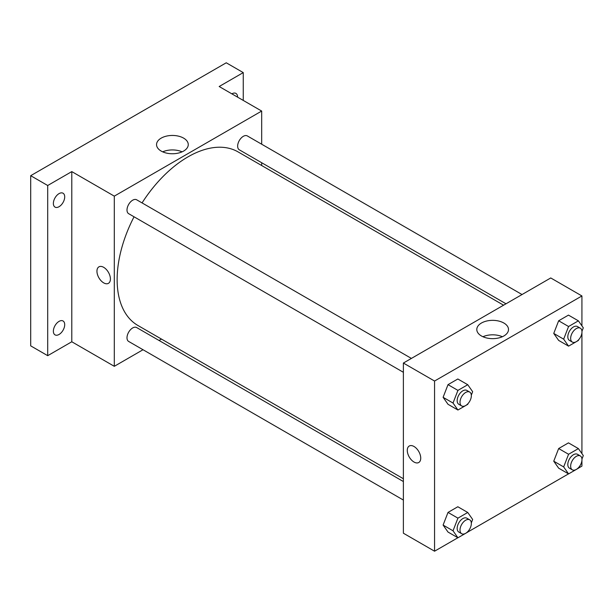 <?xml version="1.0" encoding="UTF-8"?>
<svg xmlns="http://www.w3.org/2000/svg" width="614" height="614" viewBox="0 0 614 614"><rect width="100%" height="100%" fill="white"/><g stroke="black" fill="none" stroke-linecap="round" stroke-linejoin="round"><path stroke-width="0.92" d="M143.016 349.734L114.304 366.312L71.792 341.768L47.708 355.683L30.7 345.859L30.7 175.688L226.251 62.789L243.259 72.605L243.259 100.42M161.474 339.082L159.049 340.478M59.044 334.476A8.013 4.628 -60 0 1 55.03 334.868A8.013 4.628 -60 0 1 53.802 328.444A8.013 4.628 -60 0 1 59.044 321.383A8.013 4.628 -60 0 1 63.05 320.984A8.013 4.628 -60 0 1 64.278 327.408A8.013 4.628 -60 0 1 59.044 334.476M59.044 206.711A8.013 4.628 -60 0 1 55.03 207.11A8.013 4.628 -60 0 1 53.802 200.686A8.013 4.628 -60 0 1 59.044 193.625A8.013 4.628 -60 0 1 63.05 193.226A8.013 4.628 -60 0 1 64.278 199.65A8.013 4.628 -60 0 1 59.044 206.711M71.792 341.768L71.792 171.598L47.708 185.505L30.7 175.688M47.708 355.683L47.708 185.505M114.304 366.312L114.304 196.142L71.792 171.598M114.304 196.142L261.679 111.057L219.167 86.513L243.259 72.605M161.19 151.075A15.857 9.156 180 0 1 156.547 144.605A15.857 9.156 180 0 1 172.404 135.448A15.857 9.156 180 0 1 188.26 144.605A15.857 9.156 180 0 1 178.474 153.055A15.857 9.156 180 0 1 161.19 151.075M231.862 93.85A8.013 4.628 -60 0 1 231.923 93.812A8.013 4.628 -60 0 1 235.929 93.42A8.013 4.628 -60 0 1 237.587 97.15M134.044 216.796A100.197 57.854 120 0 0 117.136 279.593A100.197 57.854 120 0 0 137.889 325.466L403.383 478.743M503.58 305.189L238.094 151.911A100.197 57.854 120 0 0 142.057 202.912M261.679 111.057L261.679 144.213M261.679 162.725L261.679 165.527M522.038 294.536L247.319 135.924A8.013 4.628 120 0 0 241.141 138.073A8.013 4.628 120 0 0 237.641 146.14A8.013 4.628 120 0 0 239.306 149.808L506.005 303.792M403.383 481.545L136.676 327.561A8.013 4.628 120 0 0 130.498 329.71A8.013 4.628 120 0 0 126.998 337.777A8.013 4.628 120 0 0 128.664 341.445L403.383 500.057M403.383 372.299L128.664 213.687A8.013 4.628 -60 0 1 128.664 204.431A8.013 4.628 -60 0 1 136.676 199.803L411.395 358.415M110.413 278.979A9.517 5.495 60 0 1 108.44 283.338A9.517 5.495 60 0 1 98.915 277.843A9.517 5.495 60 0 1 98.915 266.852A9.517 5.495 60 0 1 106.253 269.4A9.517 5.495 60 0 1 110.413 278.979M108.44 283.338A9.517 5.495 60 0 1 98.923 277.843A9.517 5.495 60 0 1 98.923 266.852M162.702 151.842A15.857 9.156 180 0 1 182.105 151.842M457.875 537.749L434.559 551.211L403.383 533.213L403.383 363.043L550.75 277.958L581.926 295.956L581.926 325.873M581.926 460.569L581.926 466.126L578.426 468.152M568.518 473.87L467.784 532.031M558.656 340.417L553.744 333.433L558.656 320.777L568.472 315.112L558.656 320.777L553.744 333.433L558.656 340.417L568.572 346.142L563.667 339.158L568.572 326.51L578.388 320.838L583.3 327.822L581.965 331.268M448.013 532.054L443.101 525.07L448.013 512.421L457.829 506.75L448.013 512.421L443.101 525.07L448.013 532.054L457.929 537.78L453.025 530.795L457.929 518.147L467.745 512.475L472.657 519.459L471.322 522.913M581.926 332.811L581.926 453.631M434.559 551.211L434.559 381.041L581.926 295.956M558.656 468.175L553.744 461.191L558.656 448.542L568.472 442.871L558.656 448.542L553.744 461.191L558.656 468.175L568.572 473.901L563.667 466.916L568.572 454.268L578.388 448.596L583.3 455.58L581.965 459.034M448.013 404.296L443.101 397.312L448.013 384.656L457.829 378.991L448.013 384.656L443.101 397.312L448.013 404.296L457.929 410.022L453.025 403.037L457.929 390.389L467.745 384.717L472.657 391.701L471.322 395.147M434.559 381.041L403.383 363.043M481.445 335.973A15.857 9.156 180 0 1 476.802 329.495A15.857 9.156 180 0 1 492.658 320.347A15.857 9.156 180 0 1 508.507 329.495A15.857 9.156 180 0 1 498.721 337.953A15.857 9.156 180 0 1 481.445 335.973M420.736 458.144A9.517 5.495 60 0 1 418.771 462.503A9.517 5.495 60 0 1 409.246 457.008A9.517 5.495 60 0 1 409.246 446.017A9.517 5.495 60 0 1 416.584 448.565A9.517 5.495 60 0 1 420.736 458.144M418.771 462.503A9.517 5.495 60 0 1 409.254 457.008A9.517 5.495 60 0 1 409.254 446.017M482.949 336.733A15.857 9.156 180 0 1 502.359 336.733M468.052 403.575L467.745 404.35L457.929 410.022M469.679 392.062L466.847 390.427A8.013 4.628 120 0 0 460.669 392.576A8.013 4.628 120 0 0 457.169 400.643A8.013 4.628 120 0 0 458.835 404.311L461.667 405.946A8.013 4.628 120 0 0 469.679 401.318A8.013 4.628 120 0 0 469.679 392.062A8.013 4.628 120 0 0 463.509 394.211A8.013 4.628 120 0 0 460.009 402.277A8.013 4.628 120 0 0 461.667 405.946M453.025 403.037L443.101 397.312M457.929 390.389L448.013 384.656M467.745 384.717L457.829 378.991M578.695 339.695L578.388 340.471L568.572 346.142M580.322 328.183L577.49 326.548A8.013 4.628 120 0 0 571.312 328.697A8.013 4.628 120 0 0 567.812 336.764A8.013 4.628 120 0 0 569.477 340.432L572.309 342.067A8.013 4.628 120 0 0 580.322 337.439A8.013 4.628 120 0 0 580.322 328.183A8.013 4.628 120 0 0 574.144 330.332A8.013 4.628 120 0 0 570.652 338.398A8.013 4.628 120 0 0 572.309 342.067M563.667 339.158L553.744 333.433M568.572 326.51L558.656 320.777M578.388 320.838L568.472 315.112M468.052 531.333L467.745 532.108L457.929 537.78M469.679 519.82L466.847 518.185A8.013 4.628 120 0 0 460.669 520.334A8.013 4.628 120 0 0 457.169 528.401A8.013 4.628 120 0 0 458.835 532.069L461.667 533.704A8.013 4.628 120 0 0 469.679 529.076A8.013 4.628 120 0 0 469.679 519.82A8.013 4.628 120 0 0 463.509 521.969A8.013 4.628 120 0 0 460.009 530.035A8.013 4.628 120 0 0 461.667 533.704M453.025 530.795L443.101 525.07M457.929 518.147L448.013 512.421M467.745 512.475L457.829 506.75M578.695 467.454L578.388 468.236L568.572 473.901M580.322 455.941L577.49 454.306A8.013 4.628 120 0 0 571.312 456.455A8.013 4.628 120 0 0 567.812 464.522A8.013 4.628 120 0 0 569.477 468.19L572.309 469.825A8.013 4.628 120 0 0 580.322 465.197A8.013 4.628 120 0 0 580.322 455.941A8.013 4.628 120 0 0 574.144 458.09A8.013 4.628 120 0 0 570.652 466.156A8.013 4.628 120 0 0 572.309 469.825M563.667 466.916L553.744 461.191M568.572 454.268L558.656 448.542M578.388 448.596L568.472 442.871"/></g></svg>
